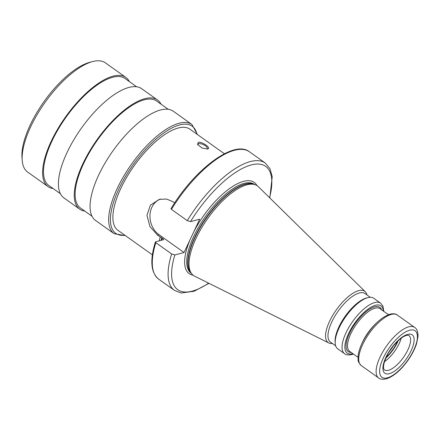 <?xml version="1.0" encoding="UTF-8"?>
<svg xmlns="http://www.w3.org/2000/svg" width="440" height="440" viewBox="0 0 440 440"><rect width="100%" height="100%" fill="white"/><g stroke="black" fill="none" stroke-linecap="round" stroke-linejoin="round"><path stroke-width="0.66" d="M384.489 361.675A21.104 8.245 125.5 0 0 401.17 338.261M380.611 303.155L373.725 298.249A31.031 12.128 125.5 0 0 367.834 297.655A31.031 12.128 -54.5 0 1 367.834 297.655A31.031 12.128 -54.5 0 0 345.84 316.486A31.031 12.128 -54.5 0 0 335.22 343.42A31.031 12.128 -54.5 0 0 337.706 348.799L344.591 353.705A31.031 12.128 -54.5 0 1 349.047 327.052A31.031 12.128 -54.5 0 1 374.721 302.561A31.031 12.128 125.5 0 1 380.611 303.155L382.949 306.119L383.801 311.377M335.22 343.42L335.11 341.963A29.794 11.638 -54.5 0 1 345.307 316.107A29.794 11.638 -54.5 0 1 366.416 298.023A29.794 11.638 -54.5 0 1 366.421 298.023L367.829 297.655M370.238 297.291L364.98 293.541A29.794 11.638 125.5 0 0 359.326 292.969A29.794 11.638 -54.5 0 0 334.68 316.481A29.794 11.638 -54.5 0 0 330.402 342.067L335.659 345.818M332.376 343.475A31.499 12.309 -54.5 0 1 328.784 342.936A31.499 12.309 -54.5 0 1 332.178 316.322A31.499 12.309 -54.5 0 1 358.71 290.631A31.499 12.309 125.5 0 1 365.272 291.731L258.396 186.731A55.033 21.505 125.5 0 0 255.173 184.745A55.033 21.505 125.5 0 0 246.928 184.811A55.033 21.505 -54.5 0 0 203 225.61A55.033 21.505 -54.5 0 0 191.719 273.801A55.033 21.505 -54.5 0 0 194.645 276.199L328.784 342.936M366.955 294.949A31.499 12.309 125.5 0 0 365.272 291.731M160.617 199.051A19.987 16.66 -104.7 0 0 149.963 215.243A19.987 16.66 -104.7 0 0 159.032 234.691L184.063 252.527L174.884 254.936L171.649 253.968L155.832 242.698L155.584 241.857L163.614 239.597M171.193 208.532L171.001 208.659C194.557 169.4 234.009 139.48 249.414 151.751A78.205 30.558 125.5 0 0 171.441 209.374L171.193 208.532M155.832 242.698A78.205 30.558 125.5 0 0 158.653 279.131C150.849 272.718 149.754 260.348 155.37 242.028L155.584 241.857M269.538 197.681A75.719 29.585 125.5 0 0 250.047 165.264A75.719 29.585 125.5 0 0 190.493 221.612L187.259 220.649L171.441 209.374M184.063 252.527L199.672 219.208L190.493 221.612M163.339 239.822L163.064 238.805L157.482 235.098L149.93 226.534L146.944 215.309L150.392 205.189L159.319 199.342L166.551 199.04L173.09 201.779L174.663 202.901M152.394 254.854L117.953 230.313A62.068 24.25 -54.5 0 1 126.863 177.012A62.068 24.25 -54.5 0 1 178.206 128.024A62.068 24.25 -54.5 0 1 189.987 129.222L224.428 153.764M198.308 142.346C201.988 141.339 211.855 148.346 207.614 148.979L202.037 148.038L197.522 144.392L198.308 142.346M89.843 62.299A64.548 25.223 125.5 0 0 89.832 62.304A64.548 25.223 125.5 0 0 44.094 101.475A64.548 25.223 125.5 0 0 22 157.498L22.22 160.413A67.029 26.191 125.5 0 0 27.599 172.029L48.07 186.615A67.029 26.191 -54.5 0 1 57.695 129.052A67.029 26.191 -54.5 0 1 113.146 76.142A67.029 26.191 125.5 0 1 125.868 77.434L105.397 62.849A67.029 26.191 125.5 0 0 92.675 61.556A67.029 26.191 125.5 0 0 92.664 61.556A67.029 26.191 125.5 0 0 45.166 102.24A67.029 26.191 125.5 0 0 22.22 160.413M129.36 81.598A67.029 26.191 125.5 0 0 125.868 77.434M53.147 188.556A67.029 26.191 -54.5 0 1 48.07 186.615M136.609 86.768L125.076 78.546A65.665 25.658 125.5 0 0 112.613 77.281A65.665 25.658 -54.5 0 0 58.294 129.113A65.665 25.658 -54.5 0 0 48.862 185.504L60.396 193.721M141.686 88.71A67.029 26.191 125.5 0 0 128.964 87.417A67.029 26.191 -54.5 0 0 73.513 140.322A67.029 26.191 -54.5 0 0 63.888 197.89L79.706 209.16A67.029 26.191 -54.5 0 1 89.337 151.597A67.029 26.191 -54.5 0 1 144.782 98.687A67.029 26.191 125.5 0 1 157.504 99.979L141.686 88.71M160.996 104.142A67.029 26.191 125.5 0 0 157.504 99.979M84.783 211.101A67.029 26.191 -54.5 0 1 79.706 209.16M168.251 109.313L156.712 101.09A65.665 25.658 125.5 0 0 144.254 99.825A65.665 25.658 -54.5 0 0 89.931 151.657A65.665 25.658 -54.5 0 0 80.504 208.049L92.037 216.271M197.461 134.547L191.939 124.514L173.327 111.254A67.029 26.191 125.5 0 0 160.606 109.962A67.029 26.191 -54.5 0 0 105.155 162.871A67.029 26.191 -54.5 0 0 95.53 220.435L114.142 233.695L125.428 235.642M159.269 240.889A62.068 24.25 -54.5 0 1 160.177 237.023M206.943 149.083A5.214 2.035 -154.9 0 0 207.295 148.704A5.214 2.035 -154.9 0 0 204.441 145.173A5.214 2.035 -154.9 0 0 198.666 143.704A5.214 2.035 25.1 0 0 197.852 144.276A5.214 2.035 25.1 0 0 197.797 144.881M389.367 351.489A21.846 8.536 125.5 0 0 393.135 346.203M386.194 357.297A21.846 8.536 125.5 0 0 397.59 341.303M385.853 358.061A21.797 8.514 125.5 0 0 398.2 340.736M388.421 370.293A21.104 8.245 125.5 0 0 405.878 353.634A21.104 8.245 125.5 0 0 408.903 335.511C408.881 335.22 408.084 335.192 406.5 335.44C401.434 336.446 391.639 346.104 387.007 355.625L384.604 361.306C382.657 368.093 383.977 369.27 383.983 369.358L384.411 369.886A21.104 8.245 125.5 0 0 388.421 370.293M389.312 373.687A23.584 9.218 125.5 0 0 411.125 350.719A23.584 9.218 125.5 0 0 407.732 334.361A23.584 9.218 125.5 0 0 385.918 357.33A23.584 9.218 125.5 0 0 389.312 373.687M387.37 377.828A28.55 11.154 125.5 0 0 413.776 350.026A28.55 11.154 125.5 0 0 409.673 330.226A28.55 11.154 125.5 0 0 383.268 358.028A28.55 11.154 125.5 0 0 387.37 377.828M414.667 327.426A31.031 12.128 125.5 0 0 408.777 326.827A31.031 12.128 125.5 0 0 383.108 351.324A31.031 12.128 125.5 0 0 378.653 377.971C380.05 379.269 382.542 379.583 386.139 378.901C393.316 376.602 400.472 370.579 407.605 360.839C411.664 355.146 414.618 349.531 416.471 343.981L418 336.606C418.055 331.815 416.944 328.752 414.667 327.426L397.243 315.007A31.031 12.128 125.5 0 0 391.353 314.408A31.031 12.128 -54.5 0 0 365.679 338.905A31.031 12.128 -54.5 0 0 361.224 365.552C356.686 360.547 358.595 360.102 358.056 356.736C358.446 351.582 360.486 345.714 364.172 339.136C372.125 325.804 380.76 317.471 390.071 314.144C393.454 313.473 395.841 313.759 397.243 315.007M361.647 344.091A26.191 10.236 -54.5 0 1 377.091 322.416M358.028 357.335L349.635 351.351A26.191 10.236 -54.5 0 1 353.397 328.861A26.191 10.236 -54.5 0 1 375.062 308.187A26.191 10.236 125.5 0 1 380.034 308.693L388.427 314.672M381.607 309.81A27.187 10.62 125.5 0 0 374.704 306.829A27.187 10.62 -54.5 0 0 350.499 331.397A27.187 10.62 -54.5 0 0 351.208 352.473M352.886 353.672A29.046 11.352 125.5 0 1 352.748 353.705A29.046 11.352 -54.5 0 1 348.568 333.564A29.046 11.352 -54.5 0 1 375.436 305.277A29.046 11.352 125.5 0 1 383.284 311.009M191.719 273.801L190.74 272.564A54.588 21.329 -54.5 0 1 201.938 224.763A54.588 21.329 -54.5 0 1 245.504 184.294A54.588 21.329 125.5 0 1 253.682 184.228L255.173 184.745M254.254 184.426A54.538 21.307 125.5 0 0 245.196 184.135A54.538 21.307 -54.5 0 0 201.047 225.566A54.538 21.307 -54.5 0 0 191.114 273.037M191.411 273.411L191.186 273.251A54.538 21.307 -54.5 0 1 199.018 226.419A54.538 21.307 -54.5 0 1 244.129 183.37A54.538 21.307 125.5 0 1 254.48 184.421L254.705 184.586M257.004 185.625A56.023 21.89 125.5 0 0 243.595 181.335A56.023 21.89 -54.5 0 0 193.545 232.282M187.259 220.649A78.205 30.558 -54.5 0 1 265.232 163.026L249.414 151.751M158.653 279.131L174.471 290.4A78.205 30.558 -54.5 0 1 171.649 253.968M174.884 254.936A75.719 29.585 125.5 0 0 208.632 283.157M193.149 275.242A56.023 21.89 -54.5 0 1 190.185 239.454M159.032 234.691L157.482 235.098M162.767 239.971A61.567 24.057 -54.5 0 1 163.064 238.805M191.939 124.514A67.029 26.191 125.5 0 0 179.218 123.222A67.029 26.191 125.5 0 0 123.767 176.132A67.029 26.191 125.5 0 0 114.142 233.695M196.928 134.167A65.791 25.707 125.5 0 0 179.663 124.922A65.791 25.707 125.5 0 0 120.142 186.236A65.791 25.707 125.5 0 0 124.894 235.263M161.051 240.422A61.622 24.079 -54.5 0 1 161.678 237.842M161.997 238.04A61.567 24.057 125.5 0 0 161.436 240.323M378.653 377.971L361.224 365.552M344.591 353.705C345.879 354.932 348.266 355.218 351.764 354.569L353.403 354.041M269.814 197.951L272.217 176.649L269.973 168.669L265.232 163.026M174.471 290.4L181.11 293.002L194.084 291.258L208.978 283.327M89.832 62.304L92.664 61.556"/></g></svg>
